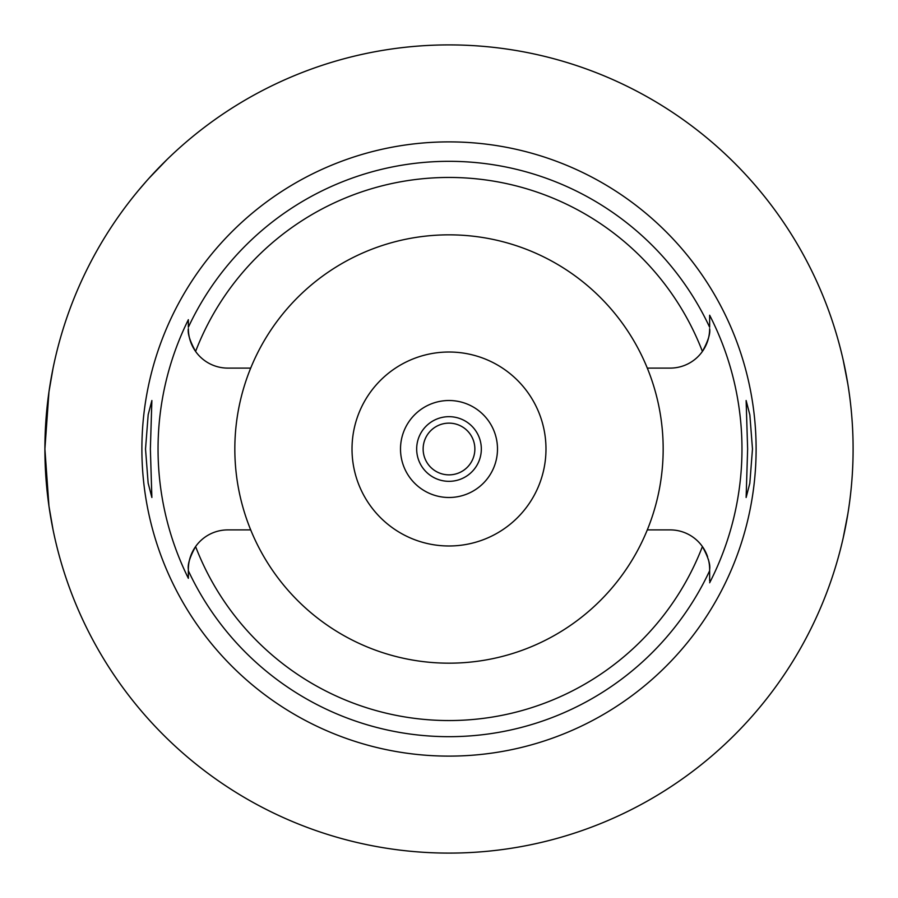 <?xml version="1.0" encoding="UTF-8"?>
<svg xmlns="http://www.w3.org/2000/svg" width="898" height="898" viewBox="0 0 898 898"><rect width="100%" height="100%" fill="white"/><g stroke="black" fill="none" stroke-linecap="round" stroke-linejoin="round"><path stroke-width="1.35" d="M647.301 368.101L670.2 368.101A39.445 39.445 0 0 0 709.645 328.657C710.486 333.562 708.073 341.15 702.404 351.432A271.533 271.533 0 0 0 195.596 351.432C189.927 341.139 187.514 333.551 188.356 328.657A39.445 39.445 0 0 0 227.8 368.101L250.699 368.101A214.173 214.173 0 0 0 449 663.173A214.173 214.173 0 0 0 647.301 368.101A214.173 214.173 0 0 0 250.699 368.101M188.356 578.301L188.356 569.343C187.514 564.438 189.927 556.85 195.596 546.568A39.445 39.445 0 0 0 188.356 569.343L188.356 578.301A290.952 290.952 0 0 1 188.356 319.699L188.356 326.771M709.645 327.254L709.645 315.22L709.645 327.254A287.674 287.674 0 0 0 188.356 327.254L188.356 319.699M250.699 529.899L227.8 529.899A39.445 39.445 0 0 0 195.596 546.568A271.533 271.533 0 0 0 702.404 546.568C708.073 556.861 710.486 564.449 709.645 569.343L709.645 581.051M647.301 529.899L670.2 529.899A39.445 39.445 0 0 1 707.568 556.715M449 141.884A307.116 307.116 0 0 0 141.884 449A307.116 307.116 0 0 0 449 756.116A307.116 307.116 0 0 0 756.116 449A307.116 307.116 0 0 0 449 141.884M150.37 449L151.874 400.508L148.181 414.685L145.521 449L148.148 483.124L151.874 497.492L150.37 449M709.645 315.22A292.973 292.973 0 0 1 709.645 582.78M752.479 449L749.852 414.876L746.126 400.508L747.63 449L746.126 497.492L749.819 483.315L752.479 449M188.356 570.746A287.674 287.674 0 0 0 709.645 570.746L709.645 569.343A39.445 39.445 0 0 0 708.376 559.42M449 352.016A96.984 96.984 0 0 0 352.016 449A96.984 96.984 0 0 0 449 545.984A96.984 96.984 0 0 0 545.984 449A96.984 96.984 0 0 0 449 352.016M449 400.508A48.492 48.492 0 0 0 400.508 449A48.492 48.492 0 0 0 449 497.492A48.492 48.492 0 0 0 497.492 449A48.492 48.492 0 0 0 449 400.508M449 416.672A32.328 32.328 0 0 0 416.672 449A32.328 32.328 0 0 0 449 481.328A32.328 32.328 0 0 0 481.328 449A32.328 32.328 0 0 0 449 416.672M449 423.138A25.862 25.862 0 0 0 423.138 449A25.862 25.862 0 0 0 449 474.862A25.862 25.862 0 0 0 474.862 449A25.862 25.862 0 0 0 449 423.138M194.417 135.183A404.1 404.1 0 0 1 843.2 360.098L847.847 384.063M847.869 513.802L843.2 537.902A404.1 404.1 0 0 1 44.9 449A404.1 404.1 0 0 1 449 44.9A404.1 404.1 0 0 1 853.1 449A404.1 404.1 0 0 1 449 853.1M444.869 853.078A404.1 404.1 0 0 1 53.061 529.82L48.963 506.169L44.9 449.011L48.963 391.842L53.061 368.18A404.1 404.1 0 0 1 135.183 194.417L137.865 191.139M138.449 190.443L146.352 181.239M149.102 178.152L166.837 159.721M849.542 395.524L849.811 397.556M849.8 500.568L849.587 502.207"/></g></svg>
